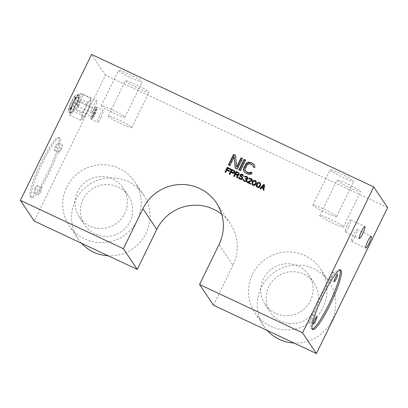 <?xml version="1.0" encoding="UTF-8"?>
<svg xmlns="http://www.w3.org/2000/svg" width="408" height="408" viewBox="0 0 408 408"><rect width="100%" height="100%" fill="white"/><g stroke="black" fill="none" stroke-linecap="round" stroke-linejoin="round"><path stroke-width="0.31" stroke-dasharray="2.04 1.53" d="M257.346 186.772L256.882 186.038M257.152 186.436L256.785 185.252M256.754 186.844L258.182 187.782L259.646 187.241L260.819 185.084L260.87 184.243L260.36 183.263M257.05 185.65L257.978 183.748L259.055 183.269L260.039 183.727M221.722 214.307A42.605 41.897 146.2 0 1 230.26 223.589A42.605 41.897 146.2 0 1 232.953 265.19L219.081 244.484M213.44 305.204L232.953 265.19M387.6 207.626L105.448 75.143L34.272 221.08M252.47 274.355A39.454 38.791 146.2 0 1 285.223 252.042A39.454 38.791 146.2 0 1 320.515 268.954A39.454 38.791 146.2 0 1 323.009 307.474A39.454 38.791 146.2 0 1 290.256 329.786A39.454 38.791 146.2 0 1 254.964 312.875A39.454 38.791 146.2 0 1 252.47 274.355M66.723 187.134A39.454 38.791 146.2 0 1 99.476 164.822A39.454 38.791 146.2 0 1 134.762 181.739A39.454 38.791 146.2 0 1 137.256 220.259A39.454 38.791 146.2 0 1 104.504 242.571A39.454 38.791 146.2 0 1 69.212 225.655A39.454 38.791 146.2 0 1 66.723 187.134M105.448 75.143L91.576 54.437M125.491 81.008A13.153 1.219 -154 0 0 137.649 88.077A13.153 1.219 -154 0 0 149.068 92.295A13.153 1.219 -154 0 0 149.007 92.05A13.153 1.219 -154 0 0 136.848 84.981A13.153 1.219 -154 0 0 125.429 80.764A13.153 1.219 -154 0 0 125.491 81.008M118.555 70.655A13.153 1.219 -154 0 0 130.713 77.724A13.153 1.219 -154 0 0 142.132 81.942A13.153 1.219 -154 0 0 142.071 81.697A13.153 1.219 -154 0 0 129.912 74.628A13.153 1.219 -154 0 0 118.493 70.411A13.153 1.219 -154 0 0 118.555 70.655M330.169 170.019A13.153 1.219 -154 0 0 342.327 177.087A13.153 1.219 -154 0 0 353.746 181.305A13.153 1.219 -154 0 0 353.685 181.06A13.153 1.219 -154 0 0 341.527 173.992A13.153 1.219 -154 0 0 330.108 169.774A13.153 1.219 -154 0 0 330.169 170.019M337.105 180.372A13.153 1.219 -154 0 0 349.263 187.44A13.153 1.219 -154 0 0 360.682 191.658A13.153 1.219 -154 0 0 360.621 191.413A13.153 1.219 -154 0 0 348.463 184.345A13.153 1.219 -154 0 0 337.044 180.127A13.153 1.219 -154 0 0 337.105 180.372M47.92 172.304A32.875 5.156 115.2 0 0 58.558 137.567A32.875 5.156 115.2 0 0 41.249 162.348A32.875 5.156 115.2 0 0 30.61 197.084A32.875 5.156 115.2 0 0 47.92 172.304M80.585 101.077A6.574 1.03 115.2 0 0 82.712 94.131A6.574 1.03 115.2 0 0 79.249 99.088A6.574 1.03 115.2 0 0 77.122 106.034A6.574 1.03 115.2 0 0 80.585 101.077M81.809 116.994A10.521 1.652 -64.8 0 1 85.252 108.043A10.521 1.652 -64.8 0 1 89.765 100.689A10.521 1.652 -64.8 0 1 91.025 101.113A10.521 1.652 -64.8 0 1 90.831 102.281A10.521 1.652 -64.8 0 1 87.388 111.231A10.521 1.652 -64.8 0 1 82.875 118.585A10.521 1.652 -64.8 0 1 82.763 118.703A10.521 1.652 -64.8 0 1 81.809 116.994L80.417 120.227L69.865 115.27L70.054 111.476L71.451 108.242L81.998 113.2L81.809 116.994M42.427 162.899A32.875 5.156 -64.8 0 1 59.731 138.118A32.875 5.156 -64.8 0 1 49.093 172.854A32.875 5.156 -64.8 0 1 31.788 197.635A32.875 5.156 -64.8 0 1 42.427 162.899M35.027 188.465A3.947 0.617 -64.8 0 1 37.108 185.492A3.947 0.617 -64.8 0 1 35.828 189.659A3.947 0.617 -64.8 0 1 33.752 192.632A3.947 0.617 -64.8 0 1 35.027 188.465M55.692 146.1A3.947 0.617 -64.8 0 1 57.768 143.121A3.947 0.617 -64.8 0 1 56.493 147.293A3.947 0.617 -64.8 0 1 54.417 150.266A3.947 0.617 -64.8 0 1 55.692 146.1M61.195 149.501A3.947 0.617 115.2 0 0 62.47 145.33A3.947 0.617 115.2 0 0 60.394 148.308A3.947 0.617 115.2 0 0 59.119 152.475A3.947 0.617 115.2 0 0 61.195 149.501M40.53 191.867A3.947 0.617 115.2 0 0 41.81 187.7A3.947 0.617 115.2 0 0 39.729 190.674A3.947 0.617 115.2 0 0 38.454 194.84A3.947 0.617 115.2 0 0 40.53 191.867M94.692 107.702A6.574 1.03 115.2 0 0 96.818 100.756A6.574 1.03 115.2 0 0 93.361 105.708A6.574 1.03 115.2 0 0 91.229 112.659A6.574 1.03 115.2 0 0 94.692 107.702M80.417 120.227L82.875 118.585L87.388 111.231L90.831 102.281L91.02 98.481L89.765 100.689L87.302 102.326L85.252 108.043L81.998 113.2M71.451 108.242L73.496 102.525L78.01 95.166L80.468 93.529L79.076 96.762L78.887 100.557L75.633 105.713L73.583 111.43L84.135 116.382M73.583 111.43L71.12 113.067L69.865 115.27M78.887 100.557L89.439 105.514M80.468 93.529L91.02 98.481M76.75 97.374L87.302 102.326M78.01 95.166L78.122 95.054A10.521 1.652 115.2 0 0 78.01 95.166A10.521 1.652 115.2 0 0 75.934 98.032A10.521 1.652 115.2 0 0 73.496 102.525A10.521 1.652 115.2 0 0 71.344 107.447A10.521 1.652 115.2 0 0 70.054 111.476A10.521 1.652 115.2 0 0 69.86 112.644A10.521 1.652 115.2 0 0 69.972 113.531A10.521 1.652 115.2 0 0 71.12 113.067A10.521 1.652 115.2 0 0 73.19 110.206A10.521 1.652 115.2 0 0 75.633 105.713A10.521 1.652 115.2 0 0 77.785 100.791A10.521 1.652 115.2 0 0 79.076 96.762A10.521 1.652 115.2 0 0 79.157 94.702A10.521 1.652 115.2 0 0 78.122 95.054M75.567 105.611A9.863 1.545 115.2 0 0 78.754 95.192A9.863 1.545 115.2 0 0 73.562 102.622A9.863 1.545 115.2 0 0 70.375 113.047A9.863 1.545 115.2 0 0 75.567 105.611M72.879 104.009A6.574 1.03 115.2 0 0 75.006 97.063A6.574 1.03 115.2 0 0 71.548 102.02A6.574 1.03 115.2 0 0 69.416 108.967A6.574 1.03 115.2 0 0 72.879 104.009M72.721 102.571A6.574 1.03 -64.8 0 1 76.184 97.614A6.574 1.03 -64.8 0 1 74.057 104.56A6.574 1.03 -64.8 0 1 70.594 109.517A6.574 1.03 -64.8 0 1 72.721 102.571M131.784 127.357A13.153 1.219 26 0 1 131.85 127.602A13.153 1.219 26 0 1 120.431 123.384A13.153 1.219 26 0 1 108.273 116.316A13.153 1.219 26 0 1 108.212 116.071A13.153 1.219 26 0 1 119.631 120.289A13.153 1.219 26 0 1 131.784 127.357M124.848 117.004A13.153 1.219 26 0 1 124.914 117.249A13.153 1.219 26 0 1 113.495 113.031A13.153 1.219 26 0 1 101.337 105.963A13.153 1.219 26 0 1 101.271 105.718A13.153 1.219 26 0 1 112.69 109.936A13.153 1.219 26 0 1 124.848 117.004M336.462 216.362A13.153 1.219 26 0 1 336.529 216.607A13.153 1.219 26 0 1 325.11 212.395A13.153 1.219 26 0 1 312.951 205.326A13.153 1.219 26 0 1 312.885 205.081A13.153 1.219 26 0 1 324.304 209.294A13.153 1.219 26 0 1 336.462 216.362M343.398 226.715A13.153 1.219 26 0 1 343.465 226.96A13.153 1.219 26 0 1 332.046 222.748A13.153 1.219 26 0 1 319.887 215.679A13.153 1.219 26 0 1 319.821 215.434A13.153 1.219 26 0 1 331.24 219.647A13.153 1.219 26 0 1 343.398 226.715M340.012 270.009A32.875 5.156 115.2 0 0 339.533 269.499A32.875 5.156 115.2 0 0 322.223 294.28A32.875 5.156 115.2 0 0 311.59 329.016A32.875 5.156 115.2 0 0 312.288 329.057M310.927 318.832A3.947 0.617 -64.8 0 1 308.851 321.805A3.947 0.617 -64.8 0 1 310.126 317.633A3.947 0.617 -64.8 0 1 312.202 314.66A3.947 0.617 -64.8 0 1 310.927 318.832M331.592 276.461A3.947 0.617 -64.8 0 1 329.511 279.434A3.947 0.617 -64.8 0 1 330.791 275.267A3.947 0.617 -64.8 0 1 332.867 272.294A3.947 0.617 -64.8 0 1 331.592 276.461M348.631 226.935A6.574 1.03 115.2 0 0 350.758 219.989A6.574 1.03 115.2 0 0 347.295 224.946A6.574 1.03 115.2 0 0 345.168 231.892A6.574 1.03 115.2 0 0 348.631 226.935M355.031 236.492A6.574 1.03 115.2 0 0 357.158 229.546A6.574 1.03 115.2 0 0 353.695 234.503A6.574 1.03 115.2 0 0 351.569 241.449A6.574 1.03 115.2 0 0 355.031 236.492M267.265 330.48A39.454 38.791 146.2 0 1 263.767 326.012A39.454 38.791 146.2 0 1 261.273 287.492A39.454 38.791 146.2 0 1 294.025 265.18A39.454 38.791 146.2 0 1 329.317 282.096A39.454 38.791 146.2 0 1 331.811 320.617A39.454 38.791 146.2 0 1 293.939 343M81.518 243.26A39.454 38.791 146.2 0 1 78.02 238.797A39.454 38.791 146.2 0 1 75.526 200.277A39.454 38.791 146.2 0 1 108.278 177.964A39.454 38.791 146.2 0 1 143.57 194.876A39.454 38.791 146.2 0 1 146.064 233.396A39.454 38.791 146.2 0 1 108.186 255.785M225.803 172.701L226.879 170.498L229.424 171.691L229.158 171.294M226.608 170.1L226.879 170.498M225.216 172.426L224.946 172.028M227.169 169.896L227.807 168.596L230.744 169.973L231.035 169.371L230.77 168.973M231.035 169.371L230.663 169.198M230.744 169.973L230.479 169.575M227.807 168.596L227.536 168.198M229.424 171.691L229.714 171.09L229.449 170.692M229.714 171.09L229.342 170.916M229.633 174.226L230.112 174.726L231.137 172.62L232.902 173.451L233.978 173.461L234.712 172.946L234.641 172.145M234.906 172.543L234.59 171.263M234.692 171.799L234.957 172.196M234.712 172.946L234.447 172.548M234.467 173.201L234.202 172.803M233.978 173.461L233.713 173.063M233.442 173.579L233.172 173.181M232.902 173.451L232.636 173.053M231.137 172.62L230.872 172.222M230.112 174.726L229.847 174.328M229.526 174.451L229.255 174.053M234.86 171.661L234.345 170.779M231.433 172.018L232.162 170.519L234.269 171.63M232.162 170.519L231.897 170.121M234.024 171.391L233.759 170.993M234.039 176.297L234.518 176.797L235.549 174.69L235.278 174.292M235.549 174.69L237.211 175.476M234.518 176.797L234.253 176.399M233.932 176.521L233.667 176.118M236.997 177.684L237.655 178.265L237.9 175.547L238.879 175.272L239.317 174.614L238.756 172.849M239.266 173.731L239.001 173.334M239.363 174.267L239.098 173.869M239.317 174.614L239.052 174.216M239.124 175.017L238.853 174.619M238.879 175.272L238.609 174.874M238.389 175.532L238.119 175.134M237.9 175.547L237.629 175.149M237.655 178.265L237.39 177.868M236.971 177.944L236.701 177.546M235.839 174.089L236.574 172.589L238.68 173.701M236.574 172.589L236.303 172.191M238.435 173.461L238.165 173.063M243.265 176.195L243.53 176.593L243.479 175.71L242.969 174.823M243.479 175.71L243.214 175.307M243.576 176.246L243.311 175.848M242.928 176.037L242.673 175.919M242.944 176.317L243.53 176.593M241.082 176.429L240.934 175.746L241.276 175.287L242.597 175.542L242.332 175.144M242.01 175.267L241.745 174.864M241.669 175.226L241.398 174.828M241.276 175.287L241.011 174.889M241.031 175.542L240.766 175.144M240.934 175.746L240.669 175.343M240.883 176.088L240.618 175.69M239.369 178.949L241.133 179.775L242.209 179.546L242.847 178.735L242.383 177.261M242.648 177.659L242.413 177.347M242.847 178.24L242.576 177.842M242.847 178.735L242.582 178.337M242.602 179.234L242.337 178.837M242.209 179.546L241.944 179.148M241.623 179.76L241.358 179.362M241.133 179.775L240.868 179.377M240.593 179.648L240.327 179.25M239.812 179.28L239.547 178.882M239.761 178.393L239.394 177.21M239.664 177.608L239.358 177.465M239.613 177.954L239.348 177.556M240.368 176.511L241.031 177.266L241.623 177.541L241.352 177.143M241.623 177.541L241.964 177.827M241.031 177.266L240.766 176.868M240.689 176.985L240.424 176.588M240.394 176.598L240.128 176.2M243.464 180.474L245.004 181.718L245.932 181.784L245.667 181.387M245.932 181.784L246.325 181.723L246.06 181.325M245.443 181.8L245.177 181.402M245.004 181.718L244.739 181.32M244.219 181.351L243.953 180.953M243.877 181.065L243.612 180.667M243.581 180.683L243.316 180.28M243.974 180.372L243.607 179.433M243.877 179.831L243.622 179.714M243.877 180.081L243.607 179.683M245.881 179.423L246.422 179.795M245.489 179.239L245.223 178.837M244.866 176.95L245.193 177.373L245.927 177.103L246.86 177.419L246.59 177.021M246.86 177.419L247.299 177.75M246.468 177.235L246.203 176.837M245.927 177.103L245.662 176.705M245.54 177.169L245.269 176.766M245.193 177.373L244.928 176.975M244.703 177.143L244.438 176.746M246.764 179.591L248.033 178.709L247.671 177.281M247.936 177.679L247.702 177.368M248.135 178.26L247.865 177.863M248.033 178.709L247.768 178.311M247.936 178.908L247.671 178.51M247.646 179.265L247.376 178.867M247.304 179.474L247.034 179.076M246.401 181.116L246.667 181.514L247.11 180.856L246.891 179.622M247.156 180.02L246.906 179.744M247.207 180.412L246.937 180.015M247.11 180.856L246.84 180.458M246.911 181.259L246.646 180.861M246.325 181.723L246.667 181.514M249.176 178.974L249.507 179.398L250.242 179.127L251.17 179.444L250.905 179.046M251.17 179.444L251.614 179.77M250.777 179.26L250.512 178.862M250.242 179.127L249.971 178.73M249.849 179.189L249.579 178.791M249.507 179.398L249.237 179M249.018 179.168L248.747 178.77M248.186 182.595L252.052 181.336L252.542 180.331L252.078 179.352M252.343 179.749L252.108 179.438M252.542 180.331L252.277 179.933M252.445 180.78L252.18 180.382M252.348 180.979L252.078 180.581M252.052 181.336L251.787 180.938M251.71 181.545L251.445 181.147M246.891 182.33L250.685 184.385L250.93 183.886L250.665 183.488M250.93 183.886L250.553 183.707M250.685 184.385L250.42 183.988M252.445 184.819L253.868 185.757L255.581 184.962L256.561 182.713L255.801 180.851M256.413 181.779L256.142 181.381M256.561 182.218L256.29 181.82M256.561 182.713L256.29 182.315M256.51 183.059L256.244 182.662M256.367 183.605L256.096 183.207M255.923 184.508L255.658 184.11M255.581 184.962L255.316 184.564M255.337 185.217L255.071 184.819M254.949 185.523L254.679 185.125M254.505 185.686L254.24 185.288M253.868 185.757L253.603 185.359M253.235 185.579L252.965 185.181M252.695 185.207L252.43 184.809M253.036 184.748L252.741 183.626L253.669 181.723L254.745 181.244L255.724 181.703M253.276 182.279L253.011 181.881M253.404 181.325L253.669 181.723M252.838 184.411L252.572 184.013M252.741 183.626L252.476 183.228M255.286 181.376L255.02 180.974M254.745 181.244L254.48 180.846M254.352 181.305L254.087 180.907M252.934 182.978L252.669 182.58M257.004 187.231L256.739 186.828M257.545 187.604L257.275 187.206M258.182 187.782L257.912 187.384M258.815 187.711L258.55 187.313M259.259 187.547L258.988 187.15M259.646 187.241L259.381 186.839M259.891 186.986L259.626 186.589M260.238 186.527L259.967 186.13M260.676 185.63L260.406 185.232M260.819 185.084L260.554 184.681M260.87 184.737L260.605 184.339M260.87 184.243L260.605 183.845M260.722 183.804L260.457 183.406M260.38 183.274L260.11 182.876M263.456 190.108L264.012 190.643L264.736 185.196L264.471 184.799M264.736 185.196L264.435 185.059M264.012 190.643L263.741 190.245M263.42 190.363L263.155 189.965M260.273 188.613L260.09 188.802L260.676 189.077L261.655 188.057L261.39 187.66M261.655 188.057L263.614 188.981M260.676 189.077L260.411 188.68M260.09 188.802L259.825 188.404M261.951 187.706L264.149 185.416M228.766 165.143L229.714 165.587M229.979 165.985L234.488 156.743M228.659 165.362L228.393 164.965M236.921 167.305L235.538 155.305M235.467 168.29L237.476 169.504L242.643 158.911L242.372 158.513M242.643 158.911L242.265 158.738M237.476 169.504L237.206 169.106M235.493 168.57L235.222 168.173M239.348 170.111L240.297 170.554M240.562 170.952L245.728 160.359L245.351 160.186M245.458 159.962L245.728 160.359M239.241 170.33L238.971 169.932M244.168 171.743L245.851 173.436L249.048 174.66L251.471 174.134L252.241 173.114L251.976 172.717M252.241 173.114L251.823 172.916M251.471 174.134L251.206 173.737M250.15 174.624L249.88 174.226M249.048 174.66L248.783 174.262M247.834 174.369L247.569 173.971M245.851 173.436L245.585 173.038M244.861 172.696L244.591 172.293M244.198 171.829L243.933 171.431M253.48 167.05L254.77 167.928L255.097 166.699L254.388 164.985M254.653 165.383L254.419 165.072M255.097 166.699L254.832 166.301M254.77 167.928L254.5 167.53M253.445 167.311L253.179 166.913M245.738 171.447L245.188 169.799L245.407 168.795L247.712 164.618L249.364 164.006L252.343 165.128L252.073 164.73M252.343 165.128L253.113 165.765M250.359 164.195L250.089 163.797M249.364 164.006L249.099 163.608M248.487 164.149L248.217 163.751M247.712 164.618L247.447 164.22M247.054 165.413L246.789 165.016M245.407 168.795L245.137 168.397M245.188 169.799L244.917 169.402M245.3 170.682L245.029 170.284M257.591 184.304L257.321 183.906M257.713 183.35L257.978 183.748M257.249 185.002L256.979 184.605M258.667 183.33L258.397 182.932M259.055 183.269L258.789 182.871M259.595 183.396L259.33 182.998M94.36 113.822A3.947 0.617 115.2 0 0 95.64 109.655A3.947 0.617 115.2 0 0 95.528 109.66A3.947 0.617 115.2 0 0 93.565 112.628A3.947 0.617 115.2 0 0 92.218 116.708A3.947 0.617 115.2 0 0 92.284 116.795A3.947 0.617 115.2 0 0 94.36 113.822M94.085 112.807A4.6 0.724 -64.8 0 1 96.38 109.339A4.6 0.724 -64.8 0 1 95.018 114.199A4.6 0.724 -64.8 0 1 92.514 117.565A4.6 0.724 -64.8 0 1 94.085 112.807M95.084 114.301A5.284 0.831 115.2 0 0 96.885 108.834A5.284 0.831 115.2 0 0 94.013 112.7A5.284 0.831 115.2 0 0 92.453 118.279A5.284 0.831 115.2 0 0 95.084 114.301M94.064 113.954A6.574 1.03 115.2 0 0 96.303 107.156A6.574 1.03 115.2 0 0 96.191 107.008A6.574 1.03 115.2 0 0 92.728 111.965A6.574 1.03 115.2 0 0 90.602 118.912A6.574 1.03 115.2 0 0 90.785 118.907A6.574 1.03 115.2 0 0 94.064 113.954M101.097 117.259A6.574 1.03 115.2 0 0 103.224 110.308A6.574 1.03 115.2 0 0 99.761 115.265A6.574 1.03 115.2 0 0 97.634 122.211A6.574 1.03 115.2 0 0 101.097 117.259M95.044 234.003A26.301 25.862 146.2 0 1 84.675 225.104A26.301 25.862 146.2 0 1 86.873 193.606A26.301 25.862 146.2 0 1 118.004 186.93A26.301 25.862 146.2 0 1 128.377 195.825A26.301 25.862 146.2 0 1 126.174 227.327A26.301 25.862 146.2 0 1 95.044 234.003M89.709 226.037A26.301 25.862 146.2 0 1 79.341 217.143A26.301 25.862 146.2 0 1 81.539 185.64A26.301 25.862 146.2 0 1 112.669 178.964A26.301 25.862 146.2 0 1 123.038 187.864A26.301 25.862 146.2 0 1 120.839 219.361A26.301 25.862 146.2 0 1 89.709 226.037M275.461 313.257A26.301 25.862 146.2 0 1 265.088 304.358A26.301 25.862 146.2 0 1 267.291 272.86A26.301 25.862 146.2 0 1 298.421 266.184A26.301 25.862 146.2 0 1 308.79 275.079A26.301 25.862 146.2 0 1 306.587 306.581A26.301 25.862 146.2 0 1 275.461 313.257M280.796 321.218A26.301 25.862 146.2 0 1 270.422 312.324A26.301 25.862 146.2 0 1 272.626 280.821A26.301 25.862 146.2 0 1 303.756 274.145A26.301 25.862 146.2 0 1 314.124 283.045A26.301 25.862 146.2 0 1 311.926 314.543A26.301 25.862 146.2 0 1 280.796 321.218M72.976 102.347A9.863 1.545 -64.8 0 1 78.168 94.916A9.863 1.545 -64.8 0 1 74.975 105.335A9.863 1.545 -64.8 0 1 69.783 112.771A9.863 1.545 -64.8 0 1 72.976 102.347M73.012 104.208A7.89 1.239 -64.8 0 1 68.768 110.073A7.89 1.239 -64.8 0 1 71.415 101.822A7.89 1.239 -64.8 0 1 75.659 95.951A7.89 1.239 -64.8 0 1 73.012 104.208M78.489 106.371A3.947 0.617 115.2 0 0 79.815 102.245A3.947 0.617 115.2 0 0 79.769 102.204A3.947 0.617 115.2 0 0 77.693 105.177A3.947 0.617 115.2 0 0 76.367 109.303A3.947 0.617 115.2 0 0 76.413 109.344A3.947 0.617 115.2 0 0 78.489 106.371M230.26 223.589L216.388 202.883M58.558 137.567L59.731 138.118M57.768 143.121L62.47 145.33M54.417 150.266L59.119 152.475M37.108 185.492L41.81 187.7M33.752 192.632L38.454 194.84M30.61 197.084L31.788 197.635M82.712 94.131L96.818 100.756M77.122 106.034L91.229 112.659M91.025 101.113L91.045 100.847M69.86 112.644L69.839 112.909M78.754 95.192L78.168 94.916C76.862 94.61 75.99 94.763 75.556 95.37C74.511 96.533 74.531 95.855 71.405 101.781C69.044 107.202 68.065 110.094 68.468 110.446C68.279 111.195 68.717 111.971 69.783 112.771L70.375 113.047M76.184 97.614L75.006 97.063M70.594 109.517L69.416 108.967M131.85 127.602L149.068 92.295M108.212 116.071L125.429 80.764M124.914 117.249L142.132 81.942M101.271 105.718L118.493 70.411M336.529 216.607L353.746 181.305M312.885 205.081L330.108 169.774M343.465 226.96L360.682 191.658M319.821 215.434L337.044 180.127M339.533 269.499L340.711 270.05M313.553 324.013L308.851 321.805M316.904 316.868L312.202 314.66M334.213 281.642L329.511 279.434M337.569 274.502L332.867 272.294M311.59 329.016L312.763 329.567M350.758 219.989L364.864 226.613M345.168 231.892L359.275 238.517M357.158 229.546L371.265 236.171M351.569 241.449L365.675 248.074M320.515 268.954L329.317 282.096M254.964 312.875L263.767 326.012M134.762 181.739L143.57 194.876M69.212 225.655L78.02 238.797M95.64 109.655L79.769 102.204A3.947 3.947 0 0 0 74.812 107.967A3.947 3.947 0 0 0 76.413 109.344L92.284 116.795M95.528 109.66L96.38 109.339M96.885 108.834L96.303 107.156M96.191 107.008L103.224 110.308M90.602 118.912L97.634 122.211M92.453 118.279L90.785 118.907M92.218 116.708L92.514 117.565M79.341 217.143L84.675 225.104M123.038 187.864L128.377 195.825M265.088 304.358L270.422 312.324M308.79 275.079L314.124 283.045"/><path stroke-width="0.61" d="M257.081 186.374L258.453 186.772L259.529 185.803L260.064 184.452L259.967 183.666L259.33 182.998L258.397 182.932L257.713 183.35L256.979 184.605L256.882 186.038L257.519 186.706M260.36 183.263L259.202 182.723L257.734 183.263L256.709 184.875L256.754 186.844M259.769 183.33L260.329 184.85L259.794 186.201L258.718 187.17L257.79 187.104M256.443 184.477L257.861 182.554L258.937 182.325L260.11 182.876L260.554 184.681L259.967 186.13L258.988 187.15L257.912 187.384L256.739 186.828L256.25 185.859L256.443 184.477L256.709 184.875M257.147 183.972L256.882 183.575M142.902 208.712A42.605 41.897 146.2 0 1 178.276 184.615A42.605 41.897 146.2 0 1 216.388 202.883A42.605 41.897 146.2 0 1 219.081 244.484L199.568 284.498L302.552 332.857L373.728 186.92L91.576 54.437L20.4 200.374L123.384 248.727L142.902 208.712L156.774 229.418A42.605 41.897 146.2 0 1 221.722 214.307M226.608 170.1L225.537 172.304L224.946 172.028L227.241 167.321L230.77 168.973L230.479 169.575L227.536 168.198L226.904 169.499L229.449 170.692L229.158 171.294L226.608 170.1M234.692 171.799L234.202 172.803L233.172 173.181L230.872 172.222L229.847 174.328L229.255 174.053L231.555 169.346L234.345 170.779L234.692 171.799M236.946 175.073L235.278 174.292L234.253 176.399L233.667 176.118L235.962 171.411L238.756 172.849L239.098 173.869L238.609 174.874L237.629 175.149L237.39 177.868L236.701 177.546L236.946 175.073L237.211 175.476L236.997 177.684M240.031 175.17L240.521 174.415L242.036 174.267L242.969 174.823L243.265 176.195L241.745 174.864L240.766 175.144L240.812 176.032L242.087 176.873L242.576 177.842L242.337 178.837L240.868 179.377L239.547 178.882L238.762 178.021L238.808 176.934L239.394 177.21L239.496 177.995L240.623 178.648L241.454 178.668L241.944 178.158L241.699 177.429L240.128 176.2L240.031 175.17L240.2 176.016L239.935 175.619M246.06 181.325L243.953 180.953L243.122 179.943L243.117 179.204L244.295 180.494L245.422 180.902L246.157 180.632L246.35 179.739L245.223 178.837L245.417 178.439L246.789 178.592L247.228 177.689L246.203 176.837L244.438 176.746L245.32 176.174L247.376 176.894L247.865 177.863L247.376 178.867L246.498 179.189L246.937 180.015L246.06 181.325M247.136 181.83L251.491 180.305L251.542 179.714L250.905 179.046L248.747 178.77L249.63 178.199L251.246 178.587L252.277 179.933L251.445 181.147L247.921 182.197L250.665 183.488L250.42 183.988L246.891 182.33L247.136 181.83L247.268 182.509M252.129 182.453L253.159 180.841L254.628 180.3L255.801 180.851L256.244 182.662L255.071 184.819L253.603 185.359L252.43 184.809L251.935 183.84L252.129 182.453L252.399 182.85L252.251 183.396L251.986 182.998M263.685 184.431L264.471 184.799L263.741 190.245L263.155 189.965L263.349 188.583L261.39 187.66L260.411 188.68L259.825 188.404L263.685 184.431L263.956 184.829L260.273 188.613M234.223 156.346L229.714 165.587L228.393 164.965L233.554 154.372L235.538 155.305L236.655 166.908L241.052 157.891L242.372 158.513L237.206 169.106L235.222 168.173L234.223 156.346L235.467 168.29M245.458 159.962L240.297 170.554L238.971 169.932L244.137 159.339L245.458 159.962M250.65 172.094L251.976 172.717L251.206 173.737L248.783 174.262L245.585 173.038L243.933 171.431L243.489 170.116L243.816 167.775L246.233 163.373L248.436 162.19L249.538 162.154L252.736 163.379L254.388 164.985L254.832 166.301L254.5 167.53L253.179 166.913L253.286 166.132L252.848 165.368L250.089 163.797L248.217 163.751L246.789 165.016L245.137 168.397L245.029 170.284L246.243 171.686L248.227 172.62L250.099 172.666L250.65 172.094L250.92 172.492L250.369 173.063L250.099 172.666M199.568 284.498L213.44 305.204L316.424 353.563L387.6 207.626L373.728 186.92M20.4 200.374L34.272 221.08L137.256 269.433L123.384 248.727M156.774 229.418L137.256 269.433M302.552 332.857L316.424 353.563M323.401 294.831A32.875 5.156 -64.8 0 1 340.711 270.05A32.875 5.156 -64.8 0 1 330.072 304.786A32.875 5.156 -64.8 0 1 312.763 329.567A32.875 5.156 -64.8 0 1 323.401 294.831M361.401 231.571A6.574 1.03 -64.8 0 1 364.864 226.613A6.574 1.03 -64.8 0 1 362.738 233.56A6.574 1.03 -64.8 0 1 359.275 238.517A6.574 1.03 -64.8 0 1 361.401 231.571M367.807 241.123A6.574 1.03 -64.8 0 1 371.265 236.171A6.574 1.03 -64.8 0 1 369.138 243.117A6.574 1.03 -64.8 0 1 365.675 248.074A6.574 1.03 -64.8 0 1 367.807 241.123M312.288 329.057A32.875 5.156 115.2 0 0 328.894 304.235A32.875 5.156 115.2 0 0 340.012 270.009M335.493 277.476A3.947 0.617 115.2 0 0 334.213 281.642A3.947 0.617 115.2 0 0 336.294 278.669A3.947 0.617 115.2 0 0 337.569 274.502A3.947 0.617 115.2 0 0 335.493 277.476M314.828 319.841A3.947 0.617 115.2 0 0 313.553 324.013A3.947 0.617 115.2 0 0 315.629 321.04A3.947 0.617 115.2 0 0 316.904 316.868A3.947 0.617 115.2 0 0 314.828 319.841M293.939 343A39.454 38.791 146.2 0 1 267.265 330.48M108.186 255.785A39.454 38.791 146.2 0 1 81.518 243.26M230.663 169.198L227.241 167.321M227.511 167.719L225.323 172.201M229.342 170.916L226.904 169.499M234.508 171.095L231.555 169.346M231.821 169.743L229.633 174.226M234.172 170.845L233.906 170.447M234.003 171.233L234.32 172.268L233.636 172.931L231.163 171.62L233.371 172.533L234.054 171.87L233.759 170.993L231.897 170.121L231.163 171.62M233.294 172.895L233.024 172.497M234.371 171.921L234.1 171.523M234.32 172.268L234.054 171.87M234.172 172.569L233.906 172.171M233.927 172.824L233.662 172.426M233.636 172.931L233.371 172.533M238.915 173.165L235.962 171.411M236.227 171.809L234.039 176.297M238.578 172.916L238.313 172.518M238.415 173.303L238.731 174.338L238.043 175.001L235.574 173.691L237.777 174.604L238.461 173.941L238.165 173.063L236.303 172.191L235.574 173.691M237.701 174.966L237.436 174.568M238.777 173.992L238.512 173.594M238.731 174.338L238.461 173.941M238.583 174.639L238.318 174.242M238.338 174.894L238.073 174.496M238.043 175.001L237.777 174.604M243.127 175.144L241.862 174.578L240.49 175.165L240.225 174.767M240.49 175.165L240.297 175.567M240.786 174.813L240.521 174.415M241.373 174.593L241.108 174.196M241.862 174.578L241.597 174.18M242.301 174.665L242.036 174.267M242.791 174.894L242.525 174.496M242.913 176.032L242.673 175.675M242.928 176.037L242.576 175.379M242.413 177.347L240.812 176.032M241.327 176.664L241.062 176.266M241.913 176.945L241.648 176.547M242.357 177.271L242.087 176.873M239.358 177.465L239.073 177.332L239.027 178.418L238.762 178.021M238.976 177.781L238.711 177.383M239.073 177.332L238.808 176.934M241.699 177.429L242.209 178.556L241.72 179.066L240.103 178.679L239.496 177.995M240.103 178.679L239.838 178.281M240.888 179.046L240.623 178.648M241.327 179.127L241.062 178.73M241.72 179.066L241.454 178.668M242.061 178.857L241.796 178.459M242.209 178.556L241.944 178.158M242.158 178.163L241.893 177.766M240.2 176.016L240.368 176.511M243.622 179.714L243.387 179.602L243.387 180.341L243.122 179.943M243.336 179.948L243.071 179.551M243.387 179.602L243.117 179.204M246.157 179.398L246.616 180.627L245.932 181.29L244.56 180.892L243.709 179.974M244.122 180.566L243.856 180.168M244.56 180.892L244.295 180.494M245.152 181.172L244.882 180.769M245.687 181.3L245.422 180.902M245.932 181.29L245.667 180.892M246.228 181.183L245.958 180.785M246.422 181.03L246.157 180.632M246.616 180.627L246.35 180.229M246.616 180.137L246.35 179.739M247.034 177.352L247.544 178.48L247.059 178.99L246.08 179.02L245.417 178.439M246.08 179.02L245.81 178.622M246.764 179.097L246.498 178.699M247.059 178.99L246.789 178.592M247.447 178.679L247.182 178.281M247.544 178.48L247.279 178.082M247.498 178.087L247.228 177.689M247.702 177.368L246.075 176.557L244.999 176.791L244.734 176.394M245.585 176.572L245.32 176.174M246.075 176.557L245.81 176.159M246.809 176.781L246.544 176.384M247.003 176.873L246.738 176.475M247.641 177.291L247.376 176.894M246.906 179.744L246.498 179.189M251.343 179.372L251.858 180.504L251.369 181.014L251.099 180.611M251.369 181.014L247.401 182.228M251.756 180.703L251.491 180.305M251.858 180.504L251.588 180.106M251.807 180.112L251.542 179.714M252.108 179.438L250.385 178.582L249.308 178.816L249.043 178.418M249.895 178.597L249.63 178.199M250.385 178.582L250.119 178.184M251.119 178.801L250.854 178.403M251.512 178.99L251.246 178.587M252.052 179.362L251.787 178.964M250.553 183.707L247.921 182.197M256.051 181.239L254.893 180.698L253.817 180.933L252.838 181.948L252.572 181.55M252.838 181.948L252.399 182.85M253.179 181.494L252.914 181.096M253.424 181.239L253.159 180.841M253.817 180.933L253.546 180.53M254.255 180.769L253.99 180.372M254.893 180.698L254.628 180.3M255.53 180.871L255.26 180.474M252.251 183.396L252.353 184.676L252.083 184.278M252.205 184.238L251.935 183.84M252.205 183.743L251.935 183.345M255.459 181.305L256.02 182.83L255.092 184.732L254.016 185.212L252.771 184.35L254.143 184.748L255.219 183.779L255.755 182.427L255.653 181.647L254.48 180.846L253.404 181.325L252.669 182.58L252.771 184.35M253.475 185.079L253.21 184.681M254.016 185.212L253.751 184.814M254.408 185.145L254.143 184.748M255.092 184.732L254.827 184.334M255.484 184.176L255.219 183.779M255.826 183.472L255.561 183.075M256.02 182.83L255.755 182.427M255.923 182.044L255.653 181.647M256.561 185.421L256.295 185.023M256.515 185.768L256.244 185.37M256.515 186.262L256.25 185.859M256.663 186.701L256.392 186.298M259.84 182.896L259.575 182.498M259.202 182.723L258.937 182.325M258.565 182.794L258.3 182.396M258.126 182.952L257.861 182.554M257.734 183.263L257.468 182.866M257.489 183.518L257.224 183.121M264.435 185.059L263.956 184.829M263.456 190.108L263.349 188.583M263.884 185.018L264.149 185.416L263.716 188.532L261.681 187.308L263.446 188.134L263.884 185.018L261.681 187.308M263.446 188.134L263.716 188.532M235.569 155.591L233.554 154.372M233.825 154.77L228.766 165.143M242.265 158.738L241.317 158.289L236.921 167.305L236.655 166.908M241.317 158.289L241.052 157.891M245.351 160.186L244.137 159.339M244.402 159.742L239.348 170.111M251.823 172.916L250.92 172.492M254.419 165.072L253.001 163.776L251.017 162.843L248.701 162.588L247.381 163.078L245.733 164.796L244.081 168.173L243.755 170.513L243.489 170.116M243.755 170.513L244.168 171.743M243.755 169.407L243.489 169.009M244.081 168.173L243.816 167.775M245.733 164.796L245.463 164.399M246.503 163.771L246.233 163.373M247.381 163.078L247.115 162.68M248.701 162.588L248.436 162.19M249.803 162.552L249.538 162.154M251.017 162.843L250.752 162.445M253.001 163.776L252.736 163.379M253.995 164.521L253.725 164.123M252.848 165.368L253.286 166.132M253.557 166.53L253.48 167.05M250.369 173.063L248.492 173.018L246.509 172.084L245.473 171.049M246.509 172.084L246.243 171.686M248.492 173.018L248.227 172.62M249.487 173.206L249.222 172.808M260.233 184.069L259.967 183.666M260.329 184.85L260.064 184.452M260.136 185.497L259.87 185.099M259.794 186.201L259.529 185.803M259.401 186.757L259.136 186.354M258.718 187.17L258.453 186.772M258.325 187.236L258.06 186.833"/></g></svg>
